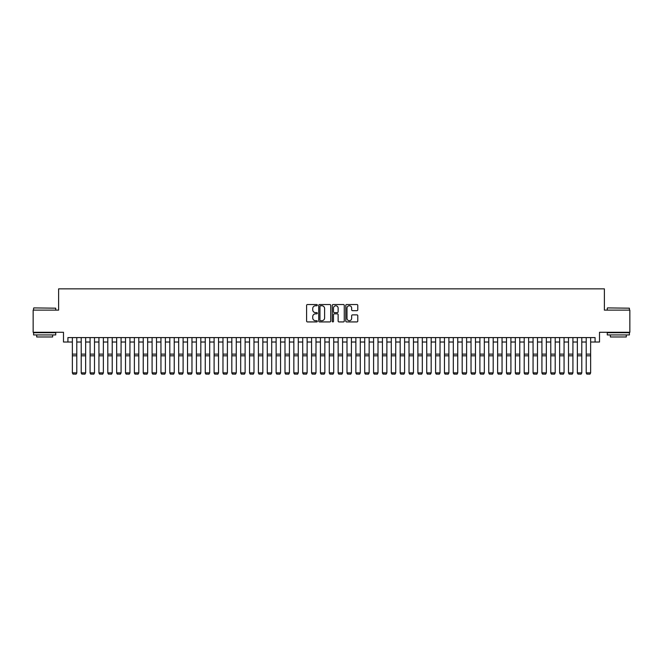 <?xml version="1.0" encoding="UTF-8"?>
<svg xmlns="http://www.w3.org/2000/svg" width="663" height="663" viewBox="0 0 663 663"><rect width="100%" height="100%" fill="white"/><g stroke="black" fill="none" stroke-linecap="round" stroke-linejoin="round"><path stroke-width="0.99" d="M317.328 305.137A0.605 0.605 0 0 0 316.715 304.532L307.475 304.532A0.87 0.87 0 0 0 306.604 305.403L306.604 321.058A0.87 0.87 0 0 0 307.475 321.928L316.715 321.928A0.605 0.605 0 0 0 317.328 321.315A0.605 0.605 0 0 0 316.715 320.71L315.522 320.71A2.785 2.785 0 0 1 312.737 317.925L312.737 316.624A2.785 2.785 0 0 1 315.522 313.839L316.715 313.839A0.605 0.605 0 0 0 317.328 313.226A0.605 0.605 0 0 0 316.715 312.621L315.522 312.621A2.785 2.785 0 0 1 312.737 309.836L312.737 308.535A2.785 2.785 0 0 1 315.522 305.751L316.715 305.751A0.605 0.605 0 0 0 317.328 305.137M356.918 310.665A0.87 0.87 0 0 0 357.788 309.795L357.788 305.403A0.87 0.87 0 0 0 356.918 304.532L346.65 304.532A0.87 0.87 0 0 0 345.788 305.403L345.788 321.058A0.87 0.87 0 0 0 346.65 321.928L356.918 321.928A0.87 0.87 0 0 0 357.788 321.058L357.788 315.754A0.87 0.87 0 0 0 356.918 314.884L352.525 314.884A0.87 0.87 0 0 0 351.655 315.754L351.655 318.381A2.329 2.329 0 0 1 349.326 320.71A2.329 2.329 0 0 1 346.998 318.381L346.998 308.08A2.329 2.329 0 0 1 349.326 305.751A2.329 2.329 0 0 1 351.655 308.08L351.655 309.795A0.87 0.87 0 0 0 352.525 310.665L356.918 310.665M67.924 342.025L67.924 337.591L595.076 337.591L595.076 342.025L599.509 342.025L599.509 332.279L629.85 332.279L629.85 310.127L604.383 310.127L604.383 288.861L58.617 288.861L58.617 310.127L33.15 310.127L33.15 332.279L63.491 332.279L63.491 342.025L72.358 342.025M330.738 305.403A0.87 0.87 0 0 0 329.867 304.532L319.607 304.532A0.87 0.87 0 0 0 318.737 305.403L318.737 321.058A0.87 0.87 0 0 0 319.607 321.928L329.867 321.928A0.87 0.87 0 0 0 330.738 321.058L330.738 305.403M333.133 304.532L343.393 304.532A0.87 0.87 0 0 1 344.263 305.403L344.263 321.058A0.87 0.87 0 0 1 343.393 321.928L339 321.928A0.87 0.87 0 0 1 338.13 321.058L338.13 314.71A0.87 0.87 0 0 0 337.26 313.839L334.351 313.839A0.87 0.87 0 0 0 333.481 314.71L333.481 321.315A0.605 0.605 0 0 1 332.867 321.928A0.605 0.605 0 0 1 332.262 321.315L332.262 305.403A0.87 0.87 0 0 1 333.133 304.532M76.784 342.025L81.218 342.025M85.643 342.025L90.077 342.025M94.502 342.025L98.936 342.025M103.362 342.025L107.796 342.025M112.221 342.025L116.655 342.025M121.08 342.025L125.514 342.025M129.94 342.025L134.374 342.025M138.799 342.025L143.233 342.025M147.658 342.025L152.092 342.025M156.518 342.025L160.952 342.025M165.377 342.025L169.811 342.025M174.236 342.025L178.67 342.025M183.104 342.025L187.53 342.025M191.963 342.025L196.389 342.025M200.823 342.025L205.248 342.025M209.682 342.025L214.108 342.025M218.541 342.025L222.967 342.025M227.401 342.025L231.826 342.025M236.26 342.025L240.686 342.025M245.119 342.025L249.545 342.025M253.979 342.025L258.404 342.025M262.838 342.025L267.264 342.025M271.697 342.025L276.123 342.025M280.557 342.025L284.991 342.025M289.416 342.025L293.85 342.025M298.275 342.025L302.709 342.025M307.135 342.025L311.569 342.025M315.994 342.025L320.428 342.025M324.853 342.025L329.287 342.025M333.713 342.025L338.147 342.025M342.572 342.025L347.006 342.025M351.431 342.025L355.865 342.025M360.291 342.025L364.725 342.025M369.15 342.025L373.584 342.025M378.009 342.025L382.443 342.025M386.877 342.025L391.303 342.025M395.736 342.025L400.162 342.025M404.596 342.025L409.021 342.025M413.455 342.025L417.881 342.025M422.314 342.025L426.74 342.025M431.174 342.025L435.599 342.025M440.033 342.025L444.459 342.025M448.892 342.025L453.318 342.025M457.752 342.025L462.177 342.025M466.611 342.025L471.037 342.025M475.47 342.025L479.896 342.025M484.33 342.025L488.764 342.025M493.189 342.025L497.623 342.025M502.048 342.025L506.482 342.025M510.908 342.025L515.342 342.025M519.767 342.025L524.201 342.025M528.626 342.025L533.06 342.025M537.486 342.025L541.92 342.025M546.345 342.025L550.779 342.025M555.204 342.025L559.638 342.025M564.064 342.025L568.498 342.025M572.923 342.025L577.357 342.025M581.783 342.025L586.216 342.025M590.642 342.025L595.076 342.025M320.56 305.751A0.605 0.605 0 0 0 319.956 306.356L319.956 320.096A0.605 0.605 0 0 0 320.56 320.71L321.828 320.71A2.785 2.785 0 0 0 324.605 317.925L324.605 308.535A2.785 2.785 0 0 0 321.828 305.751L320.56 305.751M338.13 308.121A2.329 2.329 0 0 0 335.801 305.792A2.329 2.329 0 0 0 333.481 308.121L333.481 311.751A0.87 0.87 0 0 0 334.351 312.621L337.26 312.621A0.87 0.87 0 0 0 338.13 311.751L338.13 308.121M76.784 337.591L76.784 373.037L76.121 374.139L73.021 374.073L76.121 374.139M73.021 374.139L72.358 372.871L76.784 372.871L76.121 374.073M72.358 337.591L72.358 372.871L73.021 374.073M33.863 307.914L55.742 308.179L33.863 307.914M44.67 334.931L33.589 334.931L33.589 332.718L55.742 332.718L55.742 334.931L44.67 334.931M52.642 334.931L52.642 336.97L36.697 336.97L36.697 334.931M607.523 307.914L629.411 308.179L607.523 307.914M618.33 334.931L607.258 334.931L607.258 332.718L629.411 332.718L629.411 334.931L618.33 334.931M626.303 334.931L626.303 336.97L610.358 336.97L610.358 334.931M81.218 337.591L81.218 353.454M85.643 337.591L85.643 353.454M81.218 373.037L81.88 374.139L81.218 372.871L85.643 372.871L84.98 374.139L81.88 374.073L84.98 374.139M90.077 337.591L90.077 353.454M94.502 337.591L94.502 353.454M90.077 373.037L90.74 374.139L90.077 372.871L94.502 372.871L93.839 374.139L90.74 374.073L93.839 374.139M98.936 337.591L98.936 353.454M103.362 337.591L103.362 353.454M98.936 373.037L99.599 374.139L98.936 372.871L103.362 372.871L102.699 374.139L99.599 374.073L102.699 374.139M107.796 337.591L107.796 353.454M112.221 337.591L112.221 353.454M107.796 373.037L108.459 374.139L107.796 372.871L112.221 372.871L111.558 374.139L108.459 374.073L111.558 374.139M85.643 355.807L81.218 355.807L81.218 354.133L85.643 354.133L85.643 372.871L84.98 374.073M81.218 355.807L81.218 372.871L81.88 374.073M94.502 355.807L90.077 355.807L90.077 354.133L94.502 354.133L94.502 372.871L93.839 374.073M90.077 355.807L90.077 372.871L90.74 374.073M103.362 355.807L98.936 355.807L98.936 354.133L103.362 354.133L103.362 372.871L102.699 374.073M98.936 355.807L98.936 372.871L99.599 374.073M112.221 355.807L107.796 355.807L107.796 354.133L112.221 354.133L112.221 372.871L111.558 374.073M107.796 355.807L107.796 372.871L108.459 374.073M116.655 337.591L116.655 353.454M121.08 337.591L121.08 353.454M116.655 373.037L117.318 374.139L116.655 372.871L121.08 372.871L120.417 374.139L117.318 374.073L120.417 374.139M121.08 355.807L116.655 355.807L116.655 354.133L121.08 354.133L121.08 372.871L120.417 374.073M116.655 355.807L116.655 372.871L117.318 374.073M125.514 337.591L125.514 353.454M129.94 337.591L129.94 353.454M125.514 373.037L126.177 374.139L125.514 372.871L129.94 372.871L129.277 374.139L126.177 374.073L129.277 374.139M129.94 355.807L125.514 355.807L125.514 354.133L129.94 354.133L129.94 372.871L129.277 374.073M125.514 355.807L125.514 372.871L126.177 374.073M134.374 337.591L134.374 353.454M138.799 337.591L138.799 353.454M134.374 373.037L135.037 374.139L134.374 372.871L138.799 372.871L138.136 374.139L135.037 374.073L138.136 374.139M138.799 355.807L134.374 355.807L134.374 354.133L138.799 354.133L138.799 372.871L138.136 374.073M134.374 355.807L134.374 372.871L135.037 374.073M143.233 337.591L143.233 353.454M147.658 337.591L147.658 353.454M143.233 373.037L143.896 374.139L143.233 372.871L147.658 372.871L146.995 374.139L143.896 374.073L146.995 374.139M147.658 355.807L143.233 355.807L143.233 354.133L147.658 354.133L147.658 372.871L146.995 374.073M143.233 355.807L143.233 372.871L143.896 374.073M152.092 337.591L152.092 353.454M156.518 337.591L156.518 353.454M152.092 373.037L152.755 374.139L152.092 372.871L156.518 372.871L155.855 374.139L152.755 374.073L155.855 374.139M156.518 355.807L152.092 355.807L152.092 354.133L156.518 354.133L156.518 372.871L155.855 374.073M152.092 355.807L152.092 372.871L152.755 374.073M160.952 337.591L160.952 353.454M165.377 337.591L165.377 353.454M160.952 373.037L161.615 374.139L160.952 372.871L165.377 372.871L164.714 374.139L161.615 374.073L164.714 374.139M165.377 355.807L160.952 355.807L160.952 354.133L165.377 354.133L165.377 372.871L164.714 374.073M160.952 355.807L160.952 372.871L161.615 374.073M169.811 337.591L169.811 353.454M174.236 337.591L174.236 353.454M169.811 373.037L170.474 374.139L169.811 372.871L174.236 372.871L173.573 374.139L170.474 374.073L173.573 374.139M174.236 355.807L169.811 355.807L169.811 354.133L174.236 354.133L174.236 372.871L173.573 374.073M169.811 355.807L169.811 372.871L170.474 374.073M178.67 337.591L178.67 353.454M183.104 337.591L183.104 353.454M178.67 373.037L179.333 374.139L178.67 372.871L183.104 372.871L182.433 374.139L179.333 374.073L182.433 374.139M183.104 355.807L178.67 355.807L178.67 354.133L183.104 354.133L183.104 372.871L182.433 374.073M178.67 355.807L178.67 372.871L179.333 374.073M191.963 337.591L191.963 373.037L191.292 374.139L188.193 374.073L191.292 374.139M187.53 373.037L188.193 374.139L187.53 372.871L191.963 372.871L191.292 374.073M187.53 337.591L187.53 372.871L188.193 374.073M200.823 337.591L200.823 373.037L200.151 374.139L197.052 374.073L200.151 374.139M196.389 373.037L197.052 374.139L196.389 372.871L200.823 372.871L200.151 374.073M196.389 337.591L196.389 372.871L197.052 374.073M191.963 353.454L191.963 354.133L187.53 354.133L187.53 353.454M200.823 353.454L200.823 354.133L196.389 354.133L196.389 353.454M205.248 337.591L205.248 353.454M209.682 337.591L209.682 353.454M205.248 373.037L205.911 374.139L205.248 372.871L209.682 372.871L209.011 374.139L205.911 374.073L209.011 374.139M209.682 355.807L205.248 355.807L205.248 354.133L209.682 354.133L209.682 372.871L209.011 374.073M205.248 355.807L205.248 372.871L205.911 374.073M214.108 337.591L214.108 353.454M218.541 337.591L218.541 353.454M214.108 373.037L214.771 374.139L214.108 372.871L218.541 372.871L217.878 374.139L214.771 374.073L217.878 374.139M218.541 355.807L214.108 355.807L214.108 354.133L218.541 354.133L218.541 372.871L217.878 374.073M214.108 355.807L214.108 372.871L214.771 374.073M222.967 337.591L222.967 353.454M227.401 337.591L227.401 353.454M222.967 373.037L223.63 374.139L222.967 372.871L227.401 372.871L226.738 374.139L223.63 374.073L226.738 374.139M227.401 355.807L222.967 355.807L222.967 354.133L227.401 354.133L227.401 372.871L226.738 374.073M222.967 355.807L222.967 372.871L223.63 374.073M231.826 337.591L231.826 353.454M236.26 337.591L236.26 353.454M231.826 373.037L232.489 374.139L231.826 372.871L236.26 372.871L235.597 374.139L232.489 374.073L235.597 374.139M236.26 355.807L231.826 355.807L231.826 354.133L236.26 354.133L236.26 372.871L235.597 374.073M231.826 355.807L231.826 372.871L232.489 374.073M240.686 337.591L240.686 353.454M245.119 337.591L245.119 353.454M240.686 373.037L241.349 374.139L240.686 372.871L245.119 372.871L244.456 374.139L241.349 374.073L244.456 374.139M245.119 355.807L240.686 355.807L240.686 354.133L245.119 354.133L245.119 372.871L244.456 374.073M240.686 355.807L240.686 372.871L241.349 374.073M249.545 337.591L249.545 353.454M253.979 337.591L253.979 353.454M249.545 373.037L250.216 374.139L249.545 372.871L253.979 372.871L253.316 374.139L250.216 374.073L253.316 374.139M253.979 355.807L249.545 355.807L249.545 354.133L253.979 354.133L253.979 372.871L253.316 374.073M249.545 355.807L249.545 372.871L250.216 374.073M258.404 337.591L258.404 353.454M262.838 337.591L262.838 353.454M258.404 373.037L259.076 374.139L258.404 372.871L262.838 372.871L262.175 374.139L259.076 374.073L262.175 374.139M262.838 355.807L258.404 355.807L258.404 354.133L262.838 354.133L262.838 372.871L262.175 374.073M258.404 355.807L258.404 372.871L259.076 374.073M267.264 337.591L267.264 353.454M271.697 337.591L271.697 353.454M267.264 373.037L267.935 374.139L267.264 372.871L271.697 372.871L271.034 374.139L267.935 374.073L271.034 374.139M271.697 355.807L267.264 355.807L267.264 354.133L271.697 354.133L271.697 372.871L271.034 374.073M267.264 355.807L267.264 372.871L267.935 374.073M276.123 337.591L276.123 353.454M280.557 337.591L280.557 353.454M276.123 373.037L276.794 374.139L276.123 372.871L280.557 372.871L279.894 374.139L276.794 374.073L279.894 374.139M284.991 337.591L284.991 353.454M289.416 337.591L289.416 353.454M284.991 373.037L285.654 374.139L284.991 372.871L289.416 372.871L288.753 374.139L285.654 374.073L288.753 374.139M293.85 337.591L293.85 353.454M298.275 337.591L298.275 353.454M293.85 373.037L294.513 374.139L293.85 372.871L298.275 372.871L297.612 374.139L294.513 374.073L297.612 374.139M280.557 355.807L276.123 355.807L276.123 354.133L280.557 354.133L280.557 372.871L279.894 374.073M276.123 355.807L276.123 372.871L276.794 374.073M289.416 355.807L284.991 355.807L284.991 354.133L289.416 354.133L289.416 372.871L288.753 374.073M284.991 355.807L284.991 372.871L285.654 374.073M298.275 355.807L293.85 355.807L293.85 354.133L298.275 354.133L298.275 372.871L297.612 374.073M293.85 355.807L293.85 372.871L294.513 374.073M302.709 337.591L302.709 353.454M307.135 337.591L307.135 353.454M302.709 373.037L303.372 374.139L302.709 372.871L307.135 372.871L306.472 374.139L303.372 374.073L306.472 374.139M307.135 355.807L302.709 355.807L302.709 354.133L307.135 354.133L307.135 372.871L306.472 374.073M302.709 355.807L302.709 372.871L303.372 374.073M311.569 337.591L311.569 353.454M315.994 337.591L315.994 353.454M311.569 373.037L312.232 374.139L311.569 372.871L315.994 372.871L315.331 374.139L312.232 374.073L315.331 374.139M315.994 355.807L311.569 355.807L311.569 354.133L315.994 354.133L315.994 372.871L315.331 374.073M311.569 355.807L311.569 372.871L312.232 374.073M320.428 337.591L320.428 353.454M324.853 337.591L324.853 353.454M320.428 373.037L321.091 374.139L320.428 372.871L324.853 372.871L324.19 374.139L321.091 374.073L324.19 374.139M324.853 355.807L320.428 355.807L320.428 354.133L324.853 354.133L324.853 372.871L324.19 374.073M320.428 355.807L320.428 372.871L321.091 374.073M329.287 337.591L329.287 353.454M333.713 337.591L333.713 353.454M329.287 373.037L329.95 374.139L329.287 372.871L333.713 372.871L333.05 374.139L329.95 374.073L333.05 374.139M333.713 355.807L329.287 355.807L329.287 354.133L333.713 354.133L333.713 372.871L333.05 374.073M329.287 355.807L329.287 372.871L329.95 374.073M338.147 337.591L338.147 353.454M342.572 337.591L342.572 353.454M338.147 373.037L338.81 374.139L338.147 372.871L342.572 372.871L341.909 374.139L338.81 374.073L341.909 374.139M347.006 337.591L347.006 353.454M351.431 337.591L351.431 353.454M347.006 373.037L347.669 374.139L347.006 372.871L351.431 372.871L350.768 374.139L347.669 374.073L350.768 374.139M355.865 337.591L355.865 353.454M360.291 337.591L360.291 353.454M355.865 373.037L356.528 374.139L355.865 372.871L360.291 372.871L359.628 374.139L356.528 374.073L359.628 374.139M342.572 355.807L338.147 355.807L338.147 354.133L342.572 354.133L342.572 372.871L341.909 374.073M338.147 355.807L338.147 372.871L338.81 374.073M351.431 355.807L347.006 355.807L347.006 354.133L351.431 354.133L351.431 372.871L350.768 374.073M347.006 355.807L347.006 372.871L347.669 374.073M360.291 355.807L355.865 355.807L355.865 354.133L360.291 354.133L360.291 372.871L359.628 374.073M355.865 355.807L355.865 372.871L356.528 374.073M364.725 337.591L364.725 353.454M369.15 337.591L369.15 353.454M364.725 373.037L365.388 374.139L364.725 372.871L369.15 372.871L368.487 374.139L365.388 374.073L368.487 374.139M369.15 355.807L364.725 355.807L364.725 354.133L369.15 354.133L369.15 372.871L368.487 374.073M364.725 355.807L364.725 372.871L365.388 374.073M373.584 337.591L373.584 353.454M378.009 337.591L378.009 353.454M373.584 373.037L374.247 374.139L373.584 372.871L378.009 372.871L377.346 374.139L374.247 374.073L377.346 374.139M378.009 355.807L373.584 355.807L373.584 354.133L378.009 354.133L378.009 372.871L377.346 374.073M373.584 355.807L373.584 372.871L374.247 374.073M382.443 337.591L382.443 353.454M386.877 337.591L386.877 353.454M382.443 373.037L383.106 374.139L382.443 372.871L386.877 372.871L386.206 374.139L383.106 374.073L386.206 374.139M386.877 355.807L382.443 355.807L382.443 354.133L386.877 354.133L386.877 372.871L386.206 374.073M382.443 355.807L382.443 372.871L383.106 374.073M391.303 337.591L391.303 353.454M395.736 337.591L395.736 353.454M391.303 373.037L391.966 374.139L391.303 372.871L395.736 372.871L395.065 374.139L391.966 374.073L395.065 374.139M395.736 355.807L391.303 355.807L391.303 354.133L395.736 354.133L395.736 372.871L395.065 374.073M391.303 355.807L391.303 372.871L391.966 374.073M400.162 337.591L400.162 353.454M404.596 337.591L404.596 353.454M400.162 373.037L400.825 374.139L400.162 372.871L404.596 372.871L403.924 374.139L400.825 374.073L403.924 374.139M404.596 355.807L400.162 355.807L400.162 354.133L404.596 354.133L404.596 372.871L403.924 374.073M400.162 355.807L400.162 372.871L400.825 374.073M409.021 337.591L409.021 353.454M413.455 337.591L413.455 353.454M409.021 373.037L409.684 374.139L409.021 372.871L413.455 372.871L412.784 374.139L409.684 374.073L412.784 374.139M413.455 355.807L409.021 355.807L409.021 354.133L413.455 354.133L413.455 372.871L412.784 374.073M409.021 355.807L409.021 372.871L409.684 374.073M417.881 337.591L417.881 353.454M422.314 337.591L422.314 353.454M417.881 373.037L418.544 374.139L417.881 372.871L422.314 372.871L421.651 374.139L418.544 374.073L421.651 374.139M422.314 355.807L417.881 355.807L417.881 354.133L422.314 354.133L422.314 372.871L421.651 374.073M417.881 355.807L417.881 372.871L418.544 374.073M426.74 337.591L426.74 353.454M431.174 337.591L431.174 353.454M426.74 373.037L427.403 374.139L426.74 372.871L431.174 372.871L430.511 374.139L427.403 374.073L430.511 374.139M431.174 355.807L426.74 355.807L426.74 354.133L431.174 354.133L431.174 372.871L430.511 374.073M426.74 355.807L426.74 372.871L427.403 374.073M435.599 337.591L435.599 353.454M440.033 337.591L440.033 353.454M435.599 373.037L436.262 374.139L435.599 372.871L440.033 372.871L439.37 374.139L436.262 374.073L439.37 374.139M440.033 355.807L435.599 355.807L435.599 354.133L440.033 354.133L440.033 372.871L439.37 374.073M435.599 355.807L435.599 372.871L436.262 374.073M444.459 337.591L444.459 353.454M448.892 337.591L448.892 353.454M444.459 373.037L445.122 374.139L444.459 372.871L448.892 372.871L448.229 374.139L445.122 374.073L448.229 374.139M448.892 355.807L444.459 355.807L444.459 354.133L448.892 354.133L448.892 372.871L448.229 374.073M444.459 355.807L444.459 372.871L445.122 374.073M453.318 337.591L453.318 353.454M457.752 337.591L457.752 353.454M453.318 373.037L453.989 374.139L453.318 372.871L457.752 372.871L457.089 374.139L453.989 374.073L457.089 374.139M457.752 355.807L453.318 355.807L453.318 354.133L457.752 354.133L457.752 372.871L457.089 374.073M453.318 355.807L453.318 372.871L453.989 374.073M462.177 337.591L462.177 353.454M466.611 337.591L466.611 353.454M462.177 373.037L462.849 374.139L462.177 372.871L466.611 372.871L465.948 374.139L462.849 374.073L465.948 374.139M466.611 355.807L462.177 355.807L462.177 354.133L466.611 354.133L466.611 372.871L465.948 374.073M462.177 355.807L462.177 372.871L462.849 374.073M471.037 337.591L471.037 353.454M475.47 337.591L475.47 353.454M471.037 373.037L471.708 374.139L471.037 372.871L475.47 372.871L474.807 374.139L471.708 374.073L474.807 374.139M475.47 355.807L471.037 355.807L471.037 354.133L475.47 354.133L475.47 372.871L474.807 374.073M471.037 355.807L471.037 372.871L471.708 374.073M479.896 337.591L479.896 353.454M484.33 337.591L484.33 353.454M479.896 373.037L480.567 374.139L479.896 372.871L484.33 372.871L483.667 374.139L480.567 374.073L483.667 374.139M484.33 355.807L479.896 355.807L479.896 354.133L484.33 354.133L484.33 372.871L483.667 374.073M479.896 355.807L479.896 372.871L480.567 374.073M488.764 337.591L488.764 353.454M493.189 337.591L493.189 353.454M488.764 373.037L489.427 374.139L488.764 372.871L493.189 372.871L492.526 374.139L489.427 374.073L492.526 374.139M493.189 355.807L488.764 355.807L488.764 354.133L493.189 354.133L493.189 372.871L492.526 374.073M488.764 355.807L488.764 372.871L489.427 374.073M497.623 337.591L497.623 353.454M502.048 337.591L502.048 353.454M497.623 373.037L498.286 374.139L497.623 372.871L502.048 372.871L501.385 374.139L498.286 374.073L501.385 374.139M502.048 355.807L497.623 355.807L497.623 354.133L502.048 354.133L502.048 372.871L501.385 374.073M497.623 355.807L497.623 372.871L498.286 374.073M506.482 337.591L506.482 353.454M510.908 337.591L510.908 353.454M506.482 373.037L507.145 374.139L506.482 372.871L510.908 372.871L510.245 374.139L507.145 374.073L510.245 374.139M510.908 355.807L506.482 355.807L506.482 354.133L510.908 354.133L510.908 372.871L510.245 374.073M506.482 355.807L506.482 372.871L507.145 374.073M515.342 337.591L515.342 353.454M519.767 337.591L519.767 353.454M515.342 373.037L516.005 374.139L515.342 372.871L519.767 372.871L519.104 374.139L516.005 374.073L519.104 374.139M519.767 355.807L515.342 355.807L515.342 354.133L519.767 354.133L519.767 372.871L519.104 374.073M515.342 355.807L515.342 372.871L516.005 374.073M524.201 337.591L524.201 353.454M528.626 337.591L528.626 353.454M524.201 373.037L524.864 374.139L524.201 372.871L528.626 372.871L527.963 374.139L524.864 374.073L527.963 374.139M528.626 355.807L524.201 355.807L524.201 354.133L528.626 354.133L528.626 372.871L527.963 374.073M524.201 355.807L524.201 372.871L524.864 374.073M533.06 337.591L533.06 353.454M537.486 337.591L537.486 353.454M533.06 373.037L533.723 374.139L533.06 372.871L537.486 372.871L536.823 374.139L533.723 374.073L536.823 374.139M537.486 355.807L533.06 355.807L533.06 354.133L537.486 354.133L537.486 372.871L536.823 374.073M533.06 355.807L533.06 372.871L533.723 374.073M541.92 337.591L541.92 353.454M546.345 337.591L546.345 353.454M541.92 373.037L542.583 374.139L541.92 372.871L546.345 372.871L545.682 374.139L542.583 374.073L545.682 374.139M550.779 337.591L550.779 353.454M555.204 337.591L555.204 353.454M550.779 373.037L551.442 374.139L550.779 372.871L555.204 372.871L554.541 374.139L551.442 374.073L554.541 374.139M559.638 337.591L559.638 353.454M564.064 337.591L564.064 353.454M559.638 373.037L560.301 374.139L559.638 372.871L564.064 372.871L563.401 374.139L560.301 374.073L563.401 374.139M568.498 337.591L568.498 353.454M572.923 337.591L572.923 353.454M568.498 373.037L569.161 374.139L568.498 372.871L572.923 372.871L572.26 374.139L569.161 374.073L572.26 374.139M577.357 337.591L577.357 353.454M581.783 337.591L581.783 353.454M577.357 373.037L578.02 374.139L577.357 372.871L581.783 372.871L581.12 374.139L578.02 374.073L581.12 374.139M586.216 337.591L586.216 353.454M590.642 337.591L590.642 353.454M586.216 373.037L586.879 374.139L586.216 372.871L590.642 372.871L589.979 374.139L586.879 374.073L589.979 374.139M546.345 355.807L541.92 355.807L541.92 354.133L546.345 354.133L546.345 372.871L545.682 374.073M541.92 355.807L541.92 372.871L542.583 374.073M555.204 355.807L550.779 355.807L550.779 354.133L555.204 354.133L555.204 372.871L554.541 374.073M550.779 355.807L550.779 372.871L551.442 374.073M564.064 355.807L559.638 355.807L559.638 354.133L564.064 354.133L564.064 372.871L563.401 374.073M559.638 355.807L559.638 372.871L560.301 374.073M572.923 355.807L568.498 355.807L568.498 354.133L572.923 354.133L572.923 372.871L572.26 374.073M568.498 355.807L568.498 372.871L569.161 374.073M581.783 355.807L577.357 355.807L577.357 354.133L581.783 354.133L581.783 372.871L581.12 374.073M577.357 355.807L577.357 372.871L578.02 374.073M590.642 355.807L586.216 355.807L586.216 354.133L590.642 354.133L590.642 372.871L589.979 374.073M586.216 355.807L586.216 372.871L586.879 374.073M76.784 354.133L72.358 354.133M76.784 355.807L72.358 355.807M191.963 355.807L187.53 355.807M200.823 355.807L196.389 355.807M33.589 310.127L33.589 308.179M38.645 332.718L38.645 332.279M50.695 332.718L50.695 332.279M55.742 310.127L55.742 308.179M607.258 310.127L607.258 308.179M612.305 332.718L612.305 332.279M624.355 332.718L624.355 332.279M629.411 310.127L629.411 308.179"/></g></svg>
